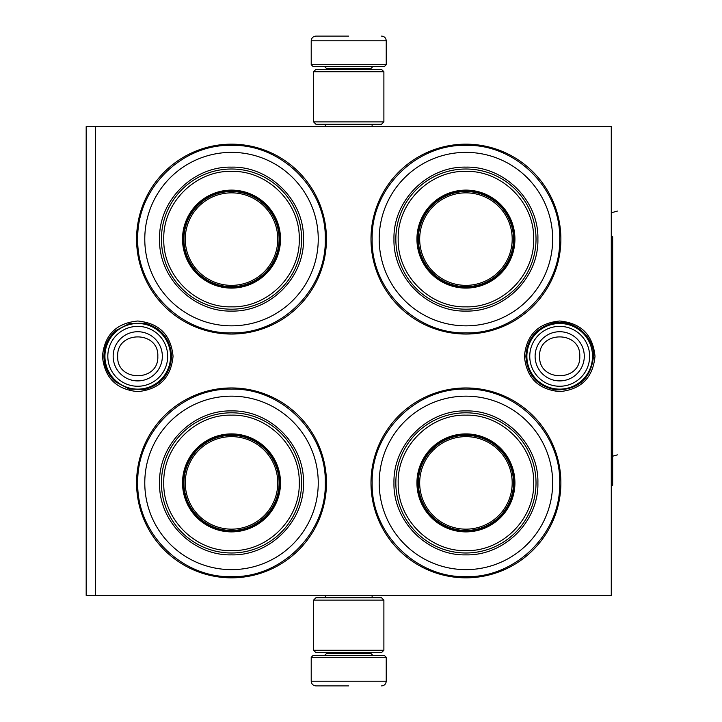 <?xml version="1.0" encoding="UTF-8"?>
<svg xmlns="http://www.w3.org/2000/svg" width="722" height="722" viewBox="0 0 722 722"><rect width="100%" height="100%" fill="white"/><g stroke="black" fill="none" stroke-linecap="round" stroke-linejoin="round"><path stroke-width="1.08" d="M559.694 321.01C581.138 323.104 592.906 334.873 595 356.316C592.906 377.75 581.138 389.519 559.694 391.613C538.251 389.519 526.482 377.75 524.398 356.316C526.482 334.873 538.251 323.104 559.694 321.01M137.749 321.01C159.192 323.104 170.961 334.873 173.054 356.316C170.961 377.75 159.192 389.519 137.749 391.613C116.305 389.519 104.537 377.75 102.443 356.316C104.537 334.873 116.305 323.104 137.749 321.01M611.272 595.415L611.272 126.585L95.557 126.585L95.557 595.415L611.272 595.415M95.557 595.415L86.18 595.415L86.18 126.585L95.557 126.585M348.726 126.585C317.148 126.585 317.148 126.585 348.726 126.585L352.553 126.585M231.518 577.835A94.934 94.934 0 0 1 136.575 482.892A94.934 94.934 0 0 1 231.518 387.958A94.934 94.934 0 0 1 326.452 482.892A94.934 94.934 0 0 1 231.518 577.835M465.934 334.042A94.934 94.934 0 0 1 370.991 239.108A94.934 94.934 0 0 1 465.934 144.165A94.934 94.934 0 0 1 560.868 239.108A94.934 94.934 0 0 1 465.934 334.042M231.518 334.042A94.934 94.934 0 0 1 136.575 239.108A94.934 94.934 0 0 1 231.518 144.165A94.934 94.934 0 0 1 326.452 239.108A94.934 94.934 0 0 1 231.518 334.042M465.934 577.835A94.934 94.934 0 0 1 370.991 482.892A94.934 94.934 0 0 1 465.934 387.958A94.934 94.934 0 0 1 560.868 482.892A94.934 94.934 0 0 1 465.934 577.835M465.934 576.661C415.827 577.952 370.873 532.998 372.164 482.892C370.873 432.794 415.827 387.84 465.934 389.131C516.031 387.84 560.985 432.794 559.694 482.892C560.985 532.998 516.031 577.952 465.934 576.661M231.518 576.661C181.412 577.952 136.458 532.998 137.749 482.892C136.458 432.794 181.412 387.84 231.518 389.131C281.616 387.84 326.57 432.794 325.279 482.892C326.57 532.998 281.616 577.952 231.518 576.661M231.518 145.339C281.616 144.048 326.57 189.002 325.279 239.108C326.57 289.206 281.616 334.16 231.518 332.869C181.412 334.16 136.458 289.206 137.749 239.108C136.458 189.002 181.412 144.048 231.518 145.339M465.934 332.869C415.827 334.16 370.873 289.206 372.164 239.108C370.873 189.002 415.827 144.048 465.934 145.339C516.031 144.048 560.985 189.002 559.694 239.108C560.985 289.206 516.031 334.16 465.934 332.869M526.879 356.316A32.815 32.815 0 0 1 559.694 323.492A32.815 32.815 0 0 1 592.518 356.316A32.815 32.815 0 0 1 559.694 389.131A32.815 32.815 0 0 1 526.879 356.316M529.758 356.316A29.936 29.936 0 0 1 559.694 326.371A29.936 29.936 0 0 1 589.639 356.316A29.936 29.936 0 0 1 559.694 386.252A29.936 29.936 0 0 1 529.758 356.316M104.934 356.316A32.815 32.815 0 0 1 137.749 323.492A32.815 32.815 0 0 1 170.563 356.316A32.815 32.815 0 0 1 137.749 389.131A32.815 32.815 0 0 1 104.934 356.316M107.813 356.316A29.936 29.936 0 0 1 137.749 326.371A29.936 29.936 0 0 1 167.685 356.316A29.936 29.936 0 0 1 137.749 386.252A29.936 29.936 0 0 1 107.813 356.316M386.234 64.7L311.218 64.7L313.095 66.577L384.357 66.577L386.234 64.7L386.234 40.784C385.954 37.941 384.393 36.38 381.541 36.1M348.726 36.1L315.902 36.1L348.726 36.1M311.218 657.3L313.095 655.423L384.357 655.423L386.234 657.3L311.218 657.3L311.218 681.216C311.498 684.059 313.059 685.62 315.902 685.9M348.726 685.9L315.902 685.9L348.726 685.9M313.565 121.892L383.887 121.892L381.541 124.238L315.902 124.238L313.565 121.892L313.565 71.731L383.887 71.731L381.541 69.384L315.902 69.384L313.565 71.731M383.887 600.108L313.565 600.108L315.902 597.762L381.541 597.762L383.887 600.108L383.887 650.269L381.541 652.616L315.902 652.616L313.565 650.269L383.887 650.269M231.518 152.369A86.73 86.73 0 0 0 144.779 239.108A86.73 86.73 0 0 0 231.518 325.839A86.73 86.73 0 0 0 318.249 239.108A86.73 86.73 0 0 0 231.518 152.369M231.518 287.157A48.058 48.058 0 0 0 279.567 239.108A48.058 48.058 0 0 0 231.518 191.05A48.058 48.058 0 0 0 183.46 239.108A48.058 48.058 0 0 0 231.518 287.157M231.518 190.112A48.997 48.997 0 0 0 182.522 239.108A48.997 48.997 0 0 0 231.518 288.096A48.997 48.997 0 0 0 280.506 239.108A48.997 48.997 0 0 0 231.518 190.112M231.518 171.358C195.247 170.41 162.694 203.053 163.768 239.361C162.982 275.488 195.436 307.78 231.518 306.85C267.781 307.798 300.343 275.154 299.26 238.847C300.045 202.72 267.591 170.428 231.518 171.358M231.518 309.197A70.088 70.088 0 0 0 301.606 239.108A70.088 70.088 0 0 0 231.518 169.011A70.088 70.088 0 0 0 161.421 239.108A70.088 70.088 0 0 0 231.518 309.197M231.518 167.134C269.974 166.15 304.467 200.653 303.484 239.099C304.467 277.555 269.974 312.057 231.518 311.074C193.063 312.057 158.56 277.555 159.553 239.108C158.56 200.653 193.054 166.15 231.518 167.134M231.518 191.52A47.589 47.589 0 0 0 183.929 239.108A47.589 47.589 0 0 0 231.518 286.688A47.589 47.589 0 0 0 279.098 239.108A47.589 47.589 0 0 0 231.518 191.52M231.518 192.846A46.253 46.253 0 0 0 185.265 239.108A46.253 46.253 0 0 0 231.518 285.361A46.253 46.253 0 0 0 277.771 239.108A46.253 46.253 0 0 0 231.518 192.846M231.518 396.161A86.73 86.73 0 0 0 144.779 482.892A86.73 86.73 0 0 0 231.518 569.631A86.73 86.73 0 0 0 318.249 482.892A86.73 86.73 0 0 0 231.518 396.161M231.518 530.95A48.058 48.058 0 0 0 279.567 482.892A48.058 48.058 0 0 0 231.518 434.843A48.058 48.058 0 0 0 183.46 482.892A48.058 48.058 0 0 0 231.518 530.95M231.518 433.904A48.997 48.997 0 0 0 182.522 482.892A48.997 48.997 0 0 0 231.518 531.888A48.997 48.997 0 0 0 280.506 482.892A48.997 48.997 0 0 0 231.518 433.904M231.518 415.15C195.247 414.202 162.694 446.846 163.768 483.153C162.982 519.28 195.436 551.572 231.518 550.642C267.781 551.59 300.343 518.947 299.26 482.639C300.045 446.512 267.591 414.22 231.518 415.15M231.518 552.989A70.088 70.088 0 0 0 301.606 482.892A70.088 70.088 0 0 0 231.518 412.803A70.088 70.088 0 0 0 161.421 482.892A70.088 70.088 0 0 0 231.518 552.989M231.518 410.926C269.974 409.943 304.467 444.445 303.484 482.892C304.467 521.347 269.974 555.85 231.518 554.866C193.063 555.85 158.56 521.347 159.553 482.901C158.56 444.445 193.054 409.943 231.518 410.926M231.518 435.312A47.589 47.589 0 0 0 183.929 482.892A47.589 47.589 0 0 0 231.518 530.48A47.589 47.589 0 0 0 279.098 482.892A47.589 47.589 0 0 0 231.518 435.312M231.518 436.639A46.253 46.253 0 0 0 185.265 482.892A46.253 46.253 0 0 0 231.518 529.154A46.253 46.253 0 0 0 277.771 482.892A46.253 46.253 0 0 0 231.518 436.639M465.934 152.369A86.73 86.73 0 0 0 379.194 239.108A86.73 86.73 0 0 0 465.934 325.839A86.73 86.73 0 0 0 552.664 239.108A86.73 86.73 0 0 0 465.934 152.369M465.934 287.157A48.058 48.058 0 0 0 513.983 239.108A48.058 48.058 0 0 0 465.934 191.05A48.058 48.058 0 0 0 417.876 239.108A48.058 48.058 0 0 0 465.934 287.157M465.934 190.112A48.997 48.997 0 0 0 416.937 239.108A48.997 48.997 0 0 0 465.934 288.096A48.997 48.997 0 0 0 514.921 239.108A48.997 48.997 0 0 0 465.934 190.112M465.934 171.358C429.662 170.41 397.109 203.053 398.183 239.361C397.398 275.488 429.852 307.78 465.934 306.85C502.196 307.798 534.758 275.154 533.675 238.847C534.461 202.72 502.007 170.428 465.934 171.358M465.934 309.197A70.088 70.088 0 0 0 536.022 239.108A70.088 70.088 0 0 0 465.934 169.011A70.088 70.088 0 0 0 395.837 239.108A70.088 70.088 0 0 0 465.934 309.197M465.934 167.134C504.389 166.15 538.883 200.653 537.899 239.099C538.883 277.555 504.389 312.057 465.934 311.074C427.478 312.057 392.976 277.555 393.968 239.108C392.976 200.653 427.478 166.15 465.934 167.134M465.934 191.52A47.589 47.589 0 0 0 418.345 239.108A47.589 47.589 0 0 0 465.934 286.688A47.589 47.589 0 0 0 513.513 239.108A47.589 47.589 0 0 0 465.934 191.52M465.934 192.846A46.253 46.253 0 0 0 419.681 239.108A46.253 46.253 0 0 0 465.934 285.361A46.253 46.253 0 0 0 512.187 239.108A46.253 46.253 0 0 0 465.934 192.846M611.272 212.81L617.418 211.068M465.934 396.161A86.73 86.73 0 0 0 379.194 482.892A86.73 86.73 0 0 0 465.934 569.631A86.73 86.73 0 0 0 552.664 482.892A86.73 86.73 0 0 0 465.934 396.161M465.934 530.95A48.058 48.058 0 0 0 513.983 482.892A48.058 48.058 0 0 0 465.934 434.843A48.058 48.058 0 0 0 417.876 482.892A48.058 48.058 0 0 0 465.934 530.95M465.934 433.904A48.997 48.997 0 0 0 416.937 482.892A48.997 48.997 0 0 0 465.934 531.888A48.997 48.997 0 0 0 514.921 482.892A48.997 48.997 0 0 0 465.934 433.904M465.934 415.15C429.662 414.202 397.109 446.846 398.183 483.153C397.398 519.28 429.852 551.572 465.934 550.642C502.196 551.59 534.758 518.947 533.675 482.639C534.461 446.512 502.007 414.22 465.934 415.15M465.934 552.989A70.088 70.088 0 0 0 536.022 482.892A70.088 70.088 0 0 0 465.934 412.803A70.088 70.088 0 0 0 395.837 482.892A70.088 70.088 0 0 0 465.934 552.989M465.934 410.926C504.389 409.943 538.883 444.445 537.899 482.892C538.883 521.347 504.389 555.85 465.934 554.866C427.478 555.85 392.976 521.347 393.968 482.901C392.976 444.445 427.478 409.943 465.934 410.926M465.934 435.312A47.589 47.589 0 0 0 418.345 482.892A47.589 47.589 0 0 0 465.934 530.48A47.589 47.589 0 0 0 513.513 482.892A47.589 47.589 0 0 0 465.934 435.312M465.934 436.639A46.253 46.253 0 0 0 419.681 482.892A46.253 46.253 0 0 0 465.934 529.154A46.253 46.253 0 0 0 512.187 482.892A46.253 46.253 0 0 0 465.934 436.639M612.671 456.196L617.418 454.86M611.272 236.762L612.671 236.762L612.671 485.238L611.272 485.238M279.08 240.48L279.558 240.345M279.567 238.711L279.098 238.856M279.08 484.272L279.558 484.137M279.567 482.504L279.098 482.648M513.495 240.48L513.974 240.345M513.983 238.711L513.513 238.856M513.495 484.272L513.974 484.137M513.983 482.504L513.513 482.648M584.288 356.316A24.593 24.593 180 0 0 559.694 331.723A24.593 24.593 180 0 0 535.11 356.316A24.593 24.593 0 0 0 559.694 380.9A24.593 24.593 0 0 0 584.288 356.316M579.757 356.316C581.011 330.432 538.377 330.432 539.632 356.316C538.377 382.191 581.011 382.191 579.757 356.316M162.342 356.316A24.593 24.593 180 0 0 137.749 331.723A24.593 24.593 180 0 0 113.155 356.316A24.593 24.593 0 0 0 137.749 380.9A24.593 24.593 0 0 0 162.342 356.316M157.811 356.316C159.066 330.432 116.432 330.432 117.686 356.316C116.432 382.191 159.066 382.191 157.811 356.316M370.991 69.384L370.991 68.446L326.452 68.446L324.575 66.577M311.218 64.7L311.218 40.784L386.234 40.784M326.452 652.616L326.452 653.554L370.991 653.554L372.868 655.423M386.234 657.3L386.234 681.216L311.218 681.216M593.52 356.316C590.939 378.608 578.43 389.808 555.985 389.934C537.43 386.351 527.394 375.142 525.869 356.316C526.997 339.15 535.814 328.149 552.321 323.303C572.528 318.05 594.242 335.441 593.52 356.316M171.574 356.316C170.392 373.707 161.403 384.754 144.608 389.438L129.337 389.077L115.782 382.037C108.074 375.187 104.121 366.614 103.923 356.316C104.121 346.009 108.074 337.436 115.782 330.586L129.337 323.546L144.608 323.185C161.403 327.869 170.392 338.916 171.574 356.316M325.324 126.585L325.324 124.238M372.119 126.585L372.119 124.238M326.452 69.384L326.452 68.446M370.991 68.446L372.868 66.577M311.218 40.784C311.498 37.941 313.059 36.38 315.902 36.1M325.324 595.415L325.324 597.762M372.119 595.415L372.119 597.762M370.991 652.616L370.991 653.554M326.452 653.554L324.575 655.423M386.234 681.216C385.954 684.059 384.393 685.62 381.541 685.9M383.887 121.892L383.887 71.731M313.565 600.108L313.565 650.269"/></g></svg>
